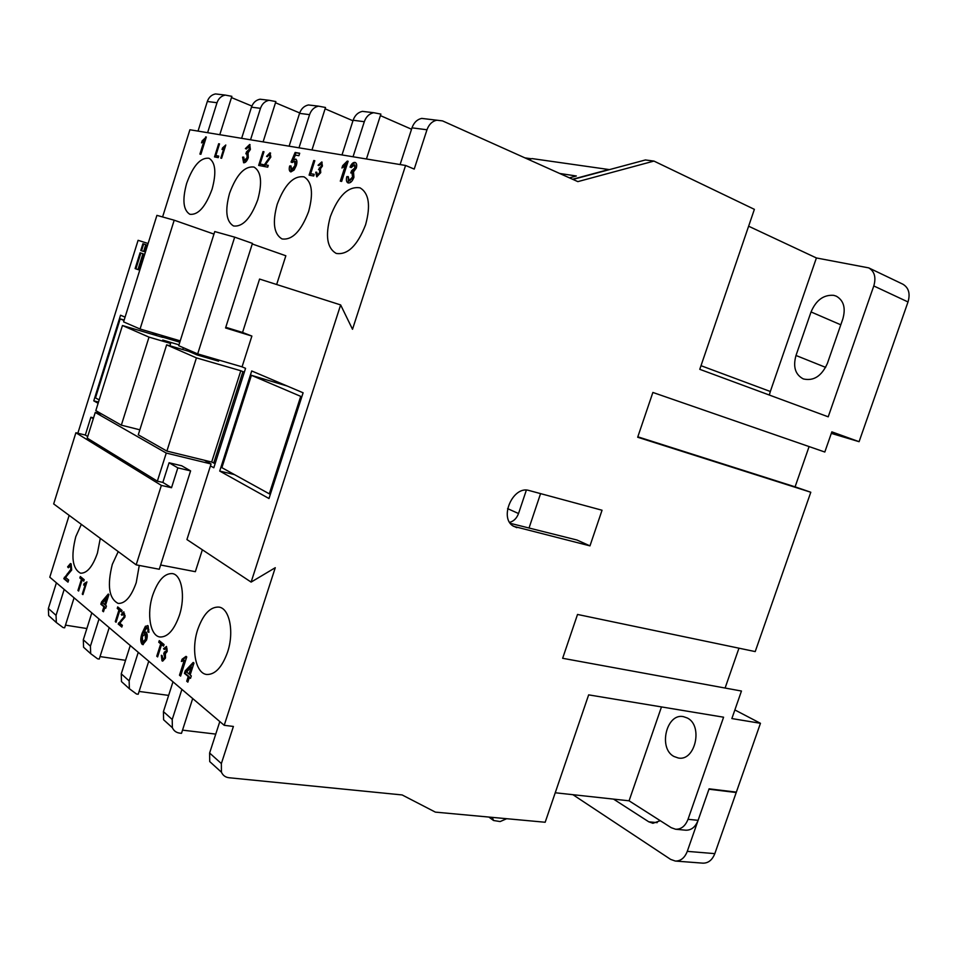 <?xml version="1.0" encoding="UTF-8"?>
<svg xmlns="http://www.w3.org/2000/svg" width="957" height="957" viewBox="0 0 957 957"><rect width="100%" height="100%" fill="white"/><g stroke="black" fill="none" stroke-linecap="round" stroke-linejoin="round"><path stroke-width="1.44" d="M842.83 318.944C845.892 308.058 843.715 300.462 836.31 296.18L833.726 295.342C823.666 294.589 816.106 300.115 811.046 311.946L795.997 355.478C792.851 366.854 795.291 374.666 803.318 378.924C813.617 381.305 821.632 376.137 827.386 363.421L842.83 318.944M197.752 629.467C191.041 649.241 195.599 673.393 206.7 674.482C215.11 674.757 222.072 667.316 227.563 652.16C234.381 632.098 229.584 608.281 218.914 607.085C210.277 606.69 203.231 614.143 197.752 629.467M152.725 595.182C146.517 613.7 150.165 635.915 159.963 636.991C167.642 637.266 174.114 630.089 179.354 615.447C185.658 596.678 181.806 574.726 172.368 573.59C164.496 573.231 157.941 580.42 152.725 595.182M118.225 551.603L112.304 564.391C107.017 585.588 108.966 598.603 118.154 603.424C125.2 603.676 131.229 596.737 136.241 582.622L139.267 565.443M81.345 524.364L75.806 536.602C70.794 556.519 72.361 568.721 80.532 573.195C87.015 573.41 92.65 566.711 97.435 553.074L100.282 538.348M186.651 183.349C182.165 199.846 183.23 210.157 189.857 214.284C198.147 215.217 205.552 206.868 212.083 189.223C216.545 172.691 215.528 162.367 209.033 158.264C200.563 157.307 193.099 165.669 186.651 183.349M229.572 193.266C224.859 210.588 226.175 221.486 233.508 225.96C242.683 227.108 250.77 218.387 257.756 199.786C262.457 182.44 261.201 171.53 254.024 167.068C244.633 165.884 236.475 174.617 229.572 193.266M277.207 204.284C272.243 222.502 273.846 234.058 282.016 238.939C292.232 240.351 301.096 231.223 308.621 211.545C313.561 193.314 312.042 181.746 304.063 176.866C293.584 175.406 284.636 184.534 277.207 204.284M330.368 216.569C325.117 235.793 327.067 248.09 336.218 253.438C347.666 255.172 357.463 245.602 365.61 224.716C370.814 205.504 368.971 193.218 360.059 187.847C348.3 186.017 338.395 195.587 330.368 216.569M687.258 717.977L683.442 716.649C666.503 712.845 657.997 748.302 673.919 756.461L678.31 758.004C695.308 761.545 703.335 725.478 687.258 717.977M589.967 545.873L513.634 526.338C498.489 518.311 513.012 485.043 529.257 490.558L602.049 510.237L589.967 545.873L576.963 540.011L510.356 523.347M531.386 158.778L524.867 157.857M609.477 169.616L532.104 158.599L528.551 159.508M873.789 285.952C876.241 277.398 874.554 271.369 868.729 267.876L902.858 284.193C908.695 287.686 910.418 293.608 908.014 301.957L873.789 285.952L828.212 416.821L699.77 369.318L754.379 209.344L653.942 161.075L577.849 181.627L442.529 120.893L436.775 120.199C432.169 121.252 428.903 124.446 426.978 129.769L414.225 169.078L405.577 165.465L189.905 129.757L162.594 216.952M661.478 706.924L629.072 800.806L671.24 827.697L675.594 829.241C681.193 829.396 685.332 826.094 688.023 819.312L698.096 820.328L709.089 788.819L736.352 792.133L760.456 723.301L731.866 718.563L741.46 691.038L562.644 658.284L577.526 614.454L755.217 651.585L810.794 492.245L795.088 486.838L809.096 446.572M637.817 436.811L795.088 486.838M831.322 433.365L859.087 441.691L831.848 431.858L824.814 452.027L652.877 392.454L637.673 437.241L810.794 492.245M725.095 688.047L738.96 648.188M859.087 441.691L908.014 301.957M276.657 284.516L285.844 255.77L252.253 243.975M405.577 165.465L352.511 329.28L340.644 304.924L251.117 582.095L275.269 567.704L224.213 725.31L49.788 577.191L69.155 515.356M348.133 161.266L341.661 181.411L340.297 181.148L345.333 165.477L341.936 168.001L342.702 165.633L347.247 161.111L348.133 161.266M313.693 176.016L309.099 175.131L313.764 160.525L314.817 160.716L310.69 173.648L314.231 174.33L313.693 176.016M264.969 164.736L268.283 165.37L267.721 167.164L263.295 166.315L269.958 156.888L269.443 154.412L267.362 156.685L266.548 156.35L269.97 152.809L270.843 157.032L264.969 164.736L268.235 165.525M243.628 162.774L242.576 157.151L243.748 157.127L244.334 160.68L247.181 157.391L246.822 153.766L245.841 153.826L246.607 151.756L249.263 149.316L248.772 146.481L246.428 149.017L245.399 148.598L249.705 144.471L250.399 149.436L248.078 152.833L248.282 157.606C246.966 161.147 245.411 162.869 243.628 162.774M218.244 157.63L214.524 156.912L218.663 143.753L219.512 143.909L215.851 155.56L218.722 156.111L218.244 157.63M206.317 137.018L200.898 154.292L199.905 154.101L204.116 140.655L201.52 142.88L202.166 140.846L206.317 137.018M225.792 145.009L221.605 158.276L220.816 158.132L224.07 147.797L222.048 149.495L222.538 147.928L225.792 145.009M262.78 166.207L258.653 165.417L263.043 151.577L263.988 151.744L260.101 164.006L263.283 164.604L262.78 166.207M290.916 171.889L290.569 171.793C289.181 171.028 288.882 169.078 289.672 165.956L290.976 165.932L291.622 169.688L294.971 165.597L294.66 161.207L292.184 162.534L291.036 162.068L295.139 152.462L299.697 153.24L298.907 155.704L295.354 155.082L293.297 159.939L295.713 159.065C297.101 160.094 297.28 162.295 296.251 165.681L294.086 170.035L290.916 171.889M316.743 176.806L315.726 172.212L316.755 172.212L317.329 175.119L319.758 172.463L319.399 169.509L318.525 169.545L321.444 165.908L320.966 163.599L318.956 165.633L318.047 165.262L321.755 161.972L322.437 166.028L320.463 168.755L320.727 172.667L316.743 176.806M348.324 182.966L347.905 182.847C346.374 181.974 346.015 179.904 346.817 176.626L348.276 176.626L349.126 180.634L352.547 176.997L352.009 172.918L350.752 172.954L351.65 170.645L354.868 167.954L354.365 164.819L351.327 167.571L350.035 167.068C351.434 163.85 353.037 162.307 354.856 162.415L355.298 162.546C356.734 163.276 357.069 165.142 356.291 168.121L353.504 171.889L353.934 177.272C352.415 181.232 350.537 183.122 348.324 182.966L348.204 176.961M224.213 725.31L233.4 726.447L221.366 763.554L221.438 772.191C222.885 775.445 225.409 777.299 229.034 777.742L402.143 794.944L435.363 812.122L545.179 822.254L588.651 694.866L723.588 717.2L688.023 819.312M160.632 565.013L195.348 571.688L202.358 549.785M186.747 656.933L180.586 676.097L179.485 675.175L184.27 660.258L181.375 661.454L182.093 659.206L186.029 656.358L186.747 656.933M157.618 656.921L156.757 656.203L160.704 643.858L158.742 642.255L159.257 640.652L164.066 644.551L163.551 646.166L161.566 644.563L157.618 656.921M119.637 623.079L122.364 625.34L121.814 627.05L118.189 624.024L124.087 616.751L123.764 613.76L121.946 615.279L121.288 614.526L123.609 611.906L124.817 617.313L119.637 623.079M103.476 611.75L102.566 610.997L103.906 606.762L100.832 604.214L101.526 602.001L108.261 594.046L108.907 594.56L105.521 605.279L106.43 606.032L105.725 608.269L104.815 607.516L103.476 611.75M78.63 591.031L77.936 590.445L81.453 579.284L79.85 577.98L80.316 576.533L84.216 579.703L83.749 581.162L82.146 579.858L78.63 591.031M65.519 577.418L68.653 580.014L67.983 582.143L63.808 578.662L70.842 569.403L70.519 565.778L68.366 567.752L67.612 566.879L70.447 563.541L71.129 563.876L71.679 570.061L65.519 577.418M86.92 581.904L82.924 594.608L82.278 594.07L85.4 584.177L83.642 585.098L84.12 583.603L86.92 581.904M116.06 622.253L115.295 621.607L119.003 609.884L117.244 608.449L117.723 606.917L122.053 610.434L121.563 611.966L119.781 610.518L116.06 622.253M148.084 625.806L148.873 632.362L147.773 631.764L148.012 629.586L146.864 627.648L143.43 633.032L146.11 632.182C147.462 633.833 147.605 636.453 146.541 640.042L142.832 644.611L142.055 644.24C140.344 641.752 140.356 638.068 142.114 633.187L145.392 626.261L148.084 625.806M161.996 660.808L161.338 655.258L162.188 655.724L162.977 659.421L164.664 657.423L163.755 653.607L164.365 652.064L166.327 650.975L166.016 648.188L164.281 649.492L163.551 648.667L166.518 646.549L167.14 651.561L165.394 653.667L165.453 658.093L162.69 661.143L161.996 660.808L162.869 660.94L162.14 655.701M187.847 682.15L186.723 681.217L188.23 676.515L184.426 673.357L185.215 670.893L193.194 662.435L193.984 663.069L190.156 674.972L191.292 675.905L190.491 678.381L189.366 677.448L187.847 682.15M698.096 820.328C695.416 827.075 691.289 830.365 685.691 830.197L675.594 829.241M760.456 723.301L734.868 709.938M215.397 766.724L209.715 761.569L209.619 753.027L221.366 763.554M400.11 164.556L411.988 127.843C413.879 122.592 417.108 119.446 421.69 118.405L427.348 119.075M219.811 721.566L209.619 753.027M653.942 161.075L645.401 159.963L572.944 179.426M569.403 177.846L576.353 175.992L559.654 173.468M608.939 169.497L572.573 179.258M251.117 582.095L186.926 539.557L211.066 463.966L166.255 453.068L95.257 412.443L101.98 414.154M340.644 304.924L259.574 279.061L242.552 332.462L251.882 336.063L242.061 366.842L197.68 353.899L234.68 237.145L214.751 231.558L178.708 345.692L197.68 353.899M868.729 267.876L816.405 257.959L748.625 226.211M701.014 365.694L770.325 391.497L816.405 257.959M770.325 391.497L769.32 395.038M219.715 471.059L251.715 370.957L303.106 392.789L268.989 498.525L219.715 471.059L234.477 474.612M210.444 465.892L213.806 467.77L245.566 368.337L242.061 366.842M301.802 396.82L251.416 375.311L287.136 386.006M300.689 396.497L269.3 493.836L270.424 494.099M251.416 375.311L221.88 467.662L269.3 493.836M506.708 818.702L500.14 821.561L493.549 820.496L492.293 817.374M629.072 800.806L555.239 792.767M687.282 851.359L708.958 789.214L736.22 792.516L714.819 853.632C712.259 860.068 708.288 863.238 702.881 863.154L675.319 861.049C680.714 861.133 684.71 857.903 687.282 851.359L714.819 853.632M572.92 794.693L670.63 859.386L675.319 861.049M735.359 792.001L736.22 792.516M660.282 820.711L652.901 823.283L648.774 821.812L613.545 799.119M213.698 463.14L242.911 371.651L240.817 370.754L211.676 462.028L215.169 463.499M240.817 370.754L196.424 357.882L166.889 451.094L138.275 434.813L166.638 344.843L196.424 357.882M211.676 462.028L166.889 451.094M209.93 357.463L218.591 361.196L196.963 354.891L188.565 351.255L166.638 344.843M139.854 429.813L121.336 425.171L95.82 410.649L122.448 325.512L162.546 337.331M121.336 425.171L149.005 337.127L122.448 325.512M178.983 344.819L162.738 340.046L170.621 343.467L169.891 345.8M170.621 343.467L149.005 337.127M182.775 349.556L183.361 347.702M205.133 356.064L204.786 357.176M195.946 353.145L195.587 354.293M186.591 672.029L189.031 674.039L191.268 667.089L186.591 672.029M145.153 634.072L142.318 636.501L142.653 642.063L145.512 639.276L145.153 634.072L146.014 634.204L145.057 634.001M102.638 602.91L104.6 604.525L106.586 598.269L102.638 602.91M242.911 371.651L244.382 372.082M263.103 141.875L275.867 101.574L269.084 100.294C264.945 101.155 262.074 103.835 260.483 108.332L250.531 139.794M311.97 149.962L325.524 107.495L318.537 106.155C314.243 107.076 311.252 109.911 309.566 114.649L298.991 147.821M352.954 120.773L325.105 108.823M299.697 112.95L275.496 102.746M162.618 337.115L179.808 342.187M191.268 667.089L192.154 667.22L189.929 674.171L189.031 674.039M143.155 642.314L144.017 642.446L146.373 639.42L145.512 639.276M146.373 639.42L146.014 634.204M106.586 598.269L107.423 598.412L105.437 604.668L104.6 604.525M168.635 695.392L139.1 691.444M148.742 661.227L138.203 694.244L136.504 694.016L129.362 688.729L121.479 681.587L121.264 673.824L129.147 680.894L129.362 688.729M109.206 627.648L99.253 659.062L97.614 658.823L90.676 653.667L83.57 647.231L83.307 639.79L90.425 646.166L90.676 653.667M125.558 660.33L100.03 656.586M203.458 356.782L203.805 355.681M192.692 698.55L181.495 733.337L179.737 733.134C176.244 732.643 173.791 730.837 172.368 727.715L163.599 719.76L163.432 711.625L172.224 719.497L172.368 727.715M215.756 734.103L182.524 730.143M260.483 108.332L251.476 107.172C253.055 102.722 255.902 100.066 260.017 99.217L265.173 99.827M309.566 114.649L299.553 113.369L289.122 146.182M299.553 113.369C301.228 108.679 304.194 105.868 308.453 104.959L313.776 105.593M366.435 158.982L380.886 114.098L373.673 112.699C369.223 113.692 366.1 116.694 364.306 121.706L353.121 120.259L341.996 154.938M353.121 120.259C354.891 115.307 357.99 112.34 362.404 111.371L367.907 112.017M251.882 336.063L225.565 327.964L252.445 243.389L234.68 237.145M350.884 167.391C352.26 164.233 353.851 162.678 355.669 162.762L354.856 162.415M351.769 172.858L352.499 170.992L355.717 168.3L354.592 164.939M349.496 180.789L353.396 177.332L352.583 173.181M316.934 176.83L316.683 172.547M318.884 165.597L322.114 162.2M319.482 169.545L322.282 166.243L321.253 163.707M317.844 175.322L320.595 172.798L319.53 169.58M291.012 171.901L290.892 166.267M293.297 159.939L296.072 159.281M292.184 162.523L295.952 152.785L299.637 153.419M292.076 169.868L295.797 165.932L295.187 161.446M260.101 164.006L263.235 164.76M259.514 165.585L263.941 151.912M223.184 148.682L225.397 146.23M202.633 142.103L206.054 137.868M200.719 154.256L204.894 140.954L204.116 140.655M215.851 155.56L218.675 156.254M215.349 157.068L219.464 144.064L218.663 143.753M243.784 162.786L243.688 157.462M246.439 149.005L250.04 144.686M246.774 153.754L250.064 149.627L249.071 146.6M244.801 160.872L247.983 157.702L246.966 153.838M266.548 156.35L267.434 156.47M267.697 155.824L270.616 153.108M264.156 166.482L270.771 157.211L269.73 154.532M310.69 173.648L314.183 174.485M309.984 175.31L314.757 160.896M343.108 167.331L348.037 161.542M341.194 181.316L346.183 165.812L345.333 165.477M140.069 329.005L123.585 321.875L156.912 215.361L174.198 220.206L140.069 329.005L180.227 340.871M196.843 354.844L197.214 353.683M144.674 254.311L139.746 270.209L138.909 269.934L143.885 254.036L144.722 254.323M147.522 245.207L146.732 244.944L147.569 245.219L145.428 252.05L144.603 251.763L145.428 252.05M93.308 418.664L90.879 417.24L85.317 435.04L87.721 436.512M90.879 417.24L93.547 417.91M85.317 435.04L75.89 432.755L161.362 485.414L136.169 564.857L53.676 503.92L75.89 432.755M177.835 467.865L169.078 462.769L162.846 482.424L171.518 487.723L177.835 467.865L190.599 470.892L159.281 569.248L136.169 564.857M171.518 487.723L161.362 485.414M190.599 470.892L181.758 465.796L169.078 462.769M162.846 482.424L157.355 481.168L166.255 453.068M95.257 412.443L87.219 438.115L157.355 481.168M211.066 463.966L204.355 460.245M188.003 681.659L189.127 676.647L185.311 673.489L186.113 671.024L193.769 662.902M190.646 677.891L189.366 677.448M164.544 648.942L166.339 646.418M165.382 652.327L167.2 651.107L166.901 648.32L166.183 648.212M163.42 659.337L165.537 657.555L164.64 653.751L165.154 652.423M143.263 644.611L142.928 644.372C141.205 641.884 141.217 638.199 142.976 633.331L146.254 626.392L147.665 625.543M143.43 633.032L145.859 632.015M148.933 632.075L148.203 628.007L147.27 627.816M116.204 621.811L119.852 610.028L118.082 608.592L118.429 607.492M121.695 611.535L119.781 610.518M84.623 584.739L86.728 582.514M68.557 567.202L70.854 563.685M68.114 581.724L64.621 578.806L71.655 569.559L71.32 565.922L70.112 565.575M77.936 590.445L78.749 590.589L82.266 579.428L80.663 578.124L80.998 577.083M83.881 580.743L82.146 579.858M103.607 611.308L104.732 606.894L101.657 604.357L102.363 602.132L108.835 594.5M105.856 607.827L104.815 607.516M121.288 614.526L122.125 614.669L124.039 612.073M125.152 615.818L123.848 613.772M121.958 626.608L119.027 624.167L124.936 616.882L124.087 616.751M157.773 656.454L161.577 643.989L159.616 642.398L159.986 641.238M163.695 645.712L161.566 644.563M182.368 661.263L182.99 659.337L186.651 656.861M180.753 675.606L185.156 660.39L184.27 660.258M169.114 724.772L163.599 719.76M172.99 681.815L163.432 711.625M138.251 652.315L129.147 680.894M126.85 686.456L121.479 681.587M130.26 645.532L121.264 673.824M99.014 619L90.425 646.166M88.786 651.956L83.57 647.231M411.546 129.243L380.396 115.606M155.381 335.225L155.716 334.16L156.505 334.388M280.317 383.099L280.042 383.948M276.669 381.556L276.358 382.525M242.552 332.462L225.78 327.294M181.902 689.375L172.224 719.497M251.476 107.172L241.643 138.322M207.609 132.688L217.012 102.734C218.519 98.451 221.282 95.903 225.29 95.09L231.869 96.334L219.787 134.698M364.306 121.706L353.037 156.769M174.198 220.206L213.949 234.094M355.717 168.3L354.868 167.954M352.69 171.052L351.841 170.705M353.396 177.332L352.547 176.997M349.975 180.981L349.126 180.634M347.666 176.961L346.817 176.626M322.282 166.243L321.444 165.908M320.128 168.241L319.303 167.906M320.595 172.798L319.758 172.463M318.167 175.454L317.329 175.119M316.564 172.547L315.726 172.212M295.952 152.785L295.139 152.462M291.861 162.391L291.036 162.068M295.797 165.932L294.971 165.597M292.447 170.011L291.622 169.688M290.497 166.279L289.672 165.956M263.845 151.9L263.043 151.577M223.328 148.239L222.538 147.928M224.811 148.084L224.07 147.797M206.281 137.15L205.671 136.911M202.944 141.146L202.166 140.846M246.2 148.909L245.399 148.598M250.064 149.627L249.263 149.316M247.564 152.115L246.762 151.804M247.408 152.067L246.715 151.792M247.983 157.702L247.181 157.391M245.136 160.991L244.334 160.68M243.377 157.462L242.576 157.151M270.771 157.211L269.958 156.888M267.398 161.733L266.596 161.422M264.587 165.405L263.773 165.094M314.59 160.86L313.764 160.525M348.073 161.446L347.247 161.111M343.539 165.968L342.702 165.633M156.17 335.452L156.661 333.909M137.964 269.599L142.928 253.725L140.069 252.768L135.116 268.582L137.964 269.599L135.116 268.582M143.634 251.452L145.775 244.633L142.892 243.712L140.775 250.507L143.634 251.452L140.775 250.507M161.338 336.984L161.829 335.428M139.71 270.197L138.909 269.934M146.732 244.944L144.603 251.763M186.113 671.024L185.215 670.893M185.311 673.489L184.426 673.357M189.127 676.647L188.23 676.515M187.62 681.336L186.723 681.217M164.425 648.798L163.551 648.667M166.901 648.32L166.016 648.188M167.2 651.107L166.327 650.975M164.64 653.751L163.755 653.607M165.214 653.978L164.341 653.846M165.537 657.555L164.664 657.423M146.254 626.392L145.392 626.261M142.976 633.331L142.114 633.187M142.928 644.372L142.055 644.24M148.203 628.007L147.342 627.864M148.873 629.73L148.012 629.586M148.634 631.907L147.773 631.764M118.082 608.592L117.244 608.449M119.852 610.028L119.003 609.884M116.132 621.751L115.295 621.607M84.934 583.746L84.12 583.603M86.166 584.32L85.4 584.177M83.056 594.201L82.278 594.07M68.414 567.023L67.612 566.879M71.32 565.922L70.519 565.778M71.655 569.559L70.842 569.403M68.114 573.913L67.301 573.769M65.16 577.406L64.358 577.262M64.621 578.806L63.808 578.662M80.663 578.124L79.85 577.98M82.266 579.428L81.453 579.284M102.363 602.132L101.526 602.001M101.657 604.357L100.832 604.214M104.732 606.894L103.906 606.762M103.392 611.128L102.566 610.997M124.601 613.892L123.764 613.76M121.958 620.303L121.12 620.172M119.481 623.043L118.632 622.899M119.027 624.167L118.189 624.024M159.616 642.398L158.742 642.255M161.577 643.989L160.704 643.858M157.63 656.335L156.757 656.203M182.99 659.337L182.093 659.206M180.371 675.295L179.485 675.175M91.812 612.875L83.307 639.79M64.179 589.416L56.044 615.351L56.331 622.529L63.054 627.553L64.645 627.804L74.072 597.814M231.474 97.578L251.882 106.06M53.712 620.16L48.651 615.578L48.364 608.461L56.044 615.351M56.403 582.813L48.364 608.461M217.012 102.734L207.322 101.49C208.817 97.255 211.545 94.743 215.528 93.93L220.517 94.528M148.108 243.509L138.095 240.315L77.84 433.234M207.322 101.49L198.039 131.097M65.471 625.148L86.872 628.534M125.068 317.126L120.546 315.212L93.774 400.851L98.116 403.28M93.774 400.851L98.499 402.072M140.858 253.031L135.906 268.845M145.763 244.645L143.682 243.975L141.564 250.758M143.682 243.975L142.892 243.712M99.169 399.918L95.485 397.873L120.187 318.872L124.159 320.057M155.716 334.16L151.768 332.462M124.015 320.523L120.187 318.872M526.35 490.151L518.527 513.538C516.732 518.299 513.777 521.23 509.662 522.355M540.573 493.609L529.03 528.013M426.978 129.769L411.988 127.843M512.94 525.872L516.816 527.678M648.774 821.812L657.208 822.637M795.997 355.478L825.652 367.38M811.046 311.946L840.796 324.806M507.593 508.61L518.527 513.538M221.438 772.191L209.715 761.569M436.775 120.199L421.69 118.405M488.848 817.051L493.549 820.496M144.639 633.821L145.5 633.953M269.084 100.294L260.017 99.217M318.537 106.155L308.453 104.959M373.673 112.699L362.404 111.371M354.365 164.819L355.214 165.166M352.009 172.918L352.858 173.265M348.862 180.562L349.712 180.909M321.109 163.635L321.935 163.97M319.399 169.509L320.224 169.844M317.15 175.071L317.987 175.394M294.66 161.207L295.486 161.53M291.406 169.628L292.232 169.951M248.928 146.529L249.717 146.84M246.667 151.78L247.468 152.091M246.822 153.766L247.624 154.077M244.143 160.632L244.944 160.943M269.599 154.46L270.412 154.783M165.681 648.021L166.554 648.152M164.915 652.387L165.788 652.518M162.977 659.421L163.85 659.552M146.864 627.648L147.725 627.792M123.381 613.569L124.231 613.712M56.331 622.529L48.651 615.578M225.29 95.09L215.528 93.93"/></g></svg>
